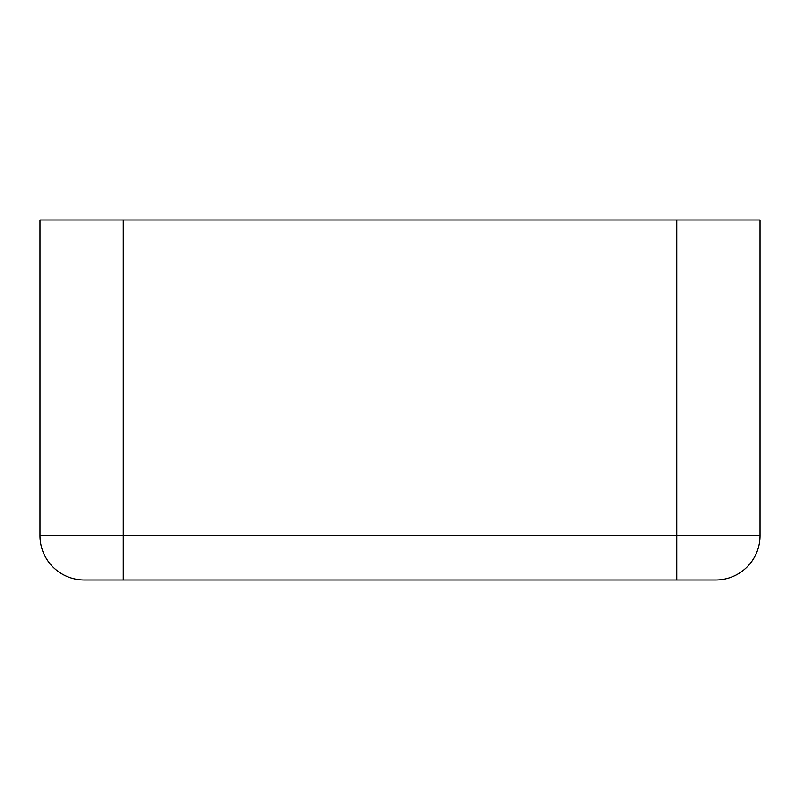 <?xml version="1.0" encoding="UTF-8"?>
<svg xmlns="http://www.w3.org/2000/svg" width="800" height="800" viewBox="0 0 800 800"><rect width="100%" height="100%" fill="white"/><g stroke="black" fill="none" stroke-linecap="round" stroke-linejoin="round"><path stroke-width="1.2" d="M676.92 580L676.92 535.69L760 535.69A44.31 44.31 0 0 1 715.69 580L84.31 580A44.31 44.31 0 0 1 40 535.69L40 220L760 220L760 535.69L760 220M84.31 580A44.31 44.31 0 0 1 40 535.69L40 220M123.08 580L123.08 535.69L676.92 535.69L676.92 220M123.08 220L123.08 535.69L40 535.69"/></g></svg>
